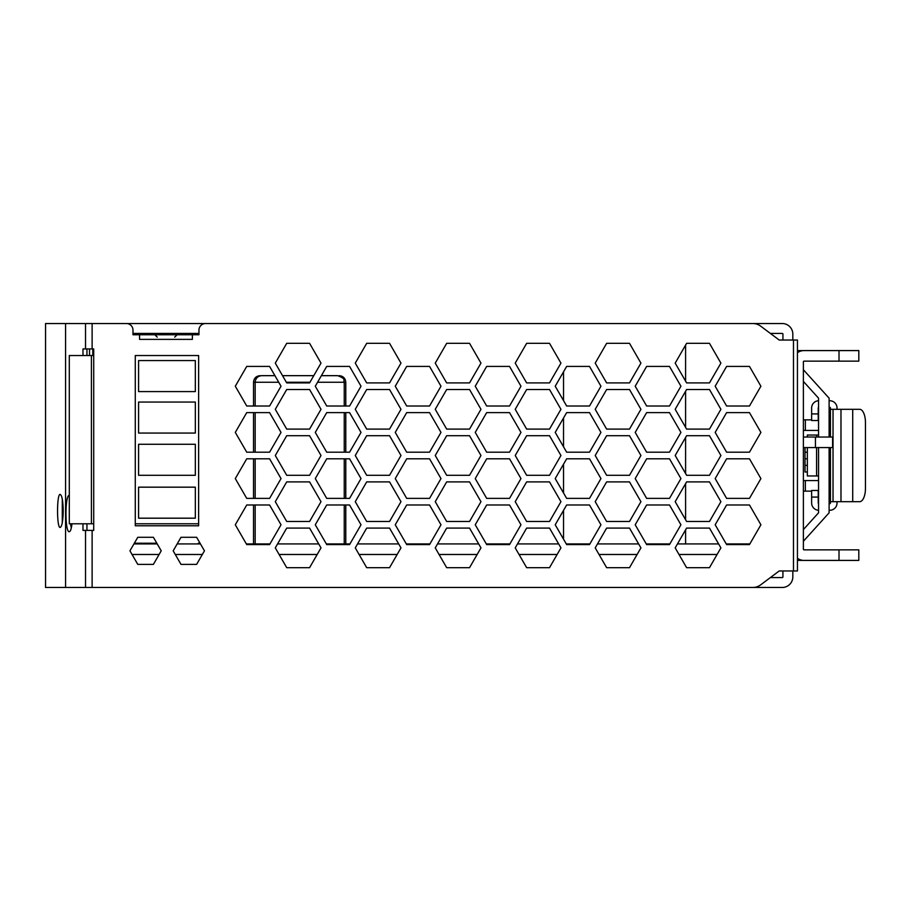 <?xml version="1.0" encoding="UTF-8"?>
<svg xmlns="http://www.w3.org/2000/svg" width="911" height="911" viewBox="0 0 911 911"><rect width="100%" height="100%" fill="white"/><g stroke="black" fill="none" stroke-linecap="round" stroke-linejoin="round"><path stroke-width="1.37" d="M91.407 355.529L69.304 355.529L69.304 523.791L91.407 523.791L91.407 355.529L93.719 355.529M138.586 487.169L138.586 518.188L195.33 518.188L195.33 487.169L138.586 487.169M195.33 402.047L138.586 402.047L138.586 433.067L195.33 433.067L195.33 402.047M91.407 523.791L93.719 523.791M198.632 355.529L135.283 355.529L135.283 525.772L198.632 525.772L198.632 355.529L135.283 355.529M138.586 444.283L138.586 475.291L195.33 475.291L195.33 444.283L138.586 444.283M195.33 360.562L138.586 360.562L138.586 391.582L195.33 391.582L195.33 360.562M198.632 523.791L135.283 523.791M134.338 543.218L156.817 543.218L134.338 543.218M198.302 543.218L200.056 543.218M133.94 543.924L157.227 543.924M177.167 543.924L200.454 543.924M253.52 543.924L253.52 504.99L246.733 504.99L235.3 524.782L246.346 543.924L269.975 543.924M277.57 543.924L318.713 543.924M326.343 543.924L349.961 543.924L361.007 524.782L349.573 504.99L345.781 504.99L345.781 543.924M357.545 543.924L398.688 543.924L389.544 528.084L366.689 528.084L357.545 543.924M406.306 543.924L429.935 543.924L440.981 524.782L429.548 504.99L406.693 504.99L395.26 524.782L406.306 543.924M437.531 543.924L478.685 543.924L469.541 528.084L446.675 528.084L437.531 543.924M486.303 543.924L509.921 543.924L520.967 524.782L509.534 504.99L486.679 504.99L475.246 524.782L486.303 543.924M517.505 543.924L558.648 543.924L549.515 528.084L526.649 528.084L517.505 543.924M566.266 543.924L589.895 543.924M597.491 543.924L638.645 543.924M646.263 543.924L669.881 543.924M677.465 543.924L718.608 543.924L709.475 528.084L686.609 528.084L685.596 529.838L685.596 543.924M726.238 543.924L749.855 543.924L760.901 524.782L749.468 504.99L726.614 504.99L715.181 524.782L726.238 543.924M279.096 554.48L317.199 554.48L309.581 567.678L321.002 547.875L309.581 528.084L286.714 528.084L275.293 547.875L286.714 567.678L309.581 567.678L286.714 567.678L279.096 554.48M359.071 554.48L397.173 554.48L389.544 567.678L400.977 547.875L389.544 528.084L366.689 528.084L355.267 547.875L366.689 567.678L389.544 567.678L366.689 567.678L359.071 554.48M439.056 554.48L477.159 554.48L469.541 567.678L480.962 547.875L469.541 528.084L446.675 528.084L435.253 547.875L446.675 567.678L469.541 567.678L446.675 567.678L439.056 554.48M519.031 554.48L557.133 554.48L549.515 567.678L560.937 547.875L549.515 528.084L526.649 528.084L515.227 547.875L526.649 567.678L549.515 567.678L526.649 567.678L519.031 554.48M599.017 554.48L637.119 554.48L629.501 567.678L640.923 547.875L629.501 528.084L606.635 528.084L595.213 547.875L606.635 567.678L629.501 567.678L606.635 567.678L599.017 554.48M678.991 554.48L717.094 554.48L709.475 567.678L720.897 547.875L709.475 528.084L686.609 528.084L675.188 547.875L686.609 567.678L709.475 567.678L686.609 567.678L678.991 554.48M132.049 554.48L159.106 554.48M175.288 554.48L202.344 554.48M317.575 382.256L344.244 382.256L344.244 406.01M344.244 412.615L344.244 452.198M344.244 458.802L344.244 498.385M344.244 504.99L344.244 543.924M278.732 382.256L255.171 382.256C255.558 378.247 257.756 376.049 261.764 375.662L274.917 375.662L269.588 366.416L246.733 366.416L235.3 386.218L246.733 406.01L253.52 406.01L253.52 382.256L255.171 382.256L255.171 406.01M255.171 412.615L255.171 452.198M255.171 458.802L255.171 498.385M255.171 504.99L255.171 543.924M282.524 375.662L313.771 375.662L321.002 363.125L309.581 343.322L286.714 343.322L275.293 363.125L282.524 375.662M321.389 375.662L337.651 375.662C347.08 379.204 342.866 380.422 344.244 382.256L345.781 382.256L345.781 406.01L349.573 406.01L361.007 386.218L349.573 366.416L326.719 366.416L321.389 375.662M253.52 412.615L253.52 452.198L246.733 452.198L269.588 452.198L281.021 432.406L269.588 412.615L246.733 412.615L235.3 432.406L246.733 452.198L235.3 432.406L246.733 412.615L253.52 412.615M253.52 458.802L253.52 498.385L246.733 498.385L269.588 498.385L281.021 478.594L269.588 458.802L246.733 458.802L235.3 478.594L246.733 498.385L235.3 478.594L246.733 458.802L253.52 458.802M345.781 412.615L345.781 452.198L349.573 452.198L361.007 432.406L349.573 412.615L345.781 412.615M345.781 458.802L345.781 498.385L349.573 498.385L361.007 478.594L349.573 458.802L345.781 458.802M685.596 345.087L685.596 381.162L686.609 382.916L709.475 382.916L720.897 363.125L709.475 343.322L686.609 343.322L685.596 345.087M685.596 391.274L685.596 427.35L686.609 429.104L709.475 429.104L720.897 409.312L709.475 389.521L686.609 389.521L685.596 391.274M685.596 437.462L685.596 473.538L686.609 475.291L709.475 475.291L720.897 455.5L709.475 435.709L686.609 435.709L685.596 437.462M685.596 483.65L685.596 519.725L686.609 521.479L709.475 521.479L720.897 501.688L709.475 481.896L686.609 481.896L685.596 483.65M563.533 371.836L563.533 400.601L555.22 386.218L566.653 406.01L589.508 406.01L600.941 386.218L589.508 366.416L566.653 366.416L555.22 386.218L563.533 371.836M563.533 418.024L563.533 446.789L555.22 432.406L566.653 452.198L589.508 452.198L600.941 432.406L589.508 412.615L566.653 412.615L555.22 432.406L563.533 418.024M563.533 464.211L563.533 492.976L555.22 478.594L566.653 498.385L589.508 498.385L600.941 478.594L589.508 458.802L566.653 458.802L555.22 478.594L563.533 464.211M563.533 510.399L563.533 539.164L555.22 524.782L566.653 544.584L589.508 544.584L600.941 524.782L589.508 504.99L566.653 504.99L555.22 524.782L563.533 510.399M62.438 510.923L62.438 510.262L62.438 510.923M792.821 570.969L792.821 576.914A10.556 10.556 0 0 1 782.264 587.47L92.125 587.47L92.125 530.396L93.719 530.396L93.719 348.936L92.125 348.936L92.125 323.53L782.264 323.53A10.556 10.556 0 0 1 792.821 334.086L792.821 340.031M92.125 587.47L65.569 587.47L65.569 323.53L45.55 323.53L45.55 587.47L45.55 323.53M65.569 323.53L92.125 323.53M65.569 587.47L45.55 587.47M752.793 323.53A13.198 13.198 0 0 1 760.708 326.172L779.19 340.031L770.387 333.426L782.264 333.426A0.66 0.66 0 0 1 782.925 334.086L782.925 340.031L779.19 340.031L797.444 340.031L797.444 570.969L779.19 570.969L770.387 577.574L782.264 577.574A0.66 0.66 0 0 0 782.925 576.914L782.925 570.969M198.962 333.426L132.983 333.426M92.125 348.936L85.52 348.936L85.52 323.53M366.689 475.291L389.544 475.291L400.977 455.5L389.544 435.709L366.689 435.709L355.267 455.5L366.689 475.291L389.544 475.291L400.977 455.5L389.544 435.709L366.689 435.709L355.267 455.5L366.689 475.291M520.967 386.218L509.534 366.416L486.679 366.416L475.246 386.218L486.679 406.01L509.534 406.01L520.967 386.218L509.534 366.416L486.679 366.416L475.246 386.218L486.679 406.01L509.534 406.01L520.967 386.218M549.515 435.709L526.649 435.709L515.227 455.5L526.649 475.291L549.515 475.291L560.937 455.5L549.515 435.709L526.649 435.709L515.227 455.5L526.649 475.291L549.515 475.291L560.937 455.5L549.515 435.709M395.26 386.218L406.693 406.01L429.548 406.01L440.981 386.218L429.548 366.416L406.693 366.416L395.26 386.218L406.693 406.01L429.548 406.01L440.981 386.218L429.548 366.416L406.693 366.416L395.26 386.218M400.977 501.688L389.544 481.896L366.689 481.896L355.267 501.688L366.689 521.479L389.544 521.479L400.977 501.688L389.544 481.896L366.689 481.896L355.267 501.688L366.689 521.479L389.544 521.479L400.977 501.688M469.541 521.479L480.962 501.688L469.541 481.896L446.675 481.896L435.253 501.688L446.675 521.479L469.541 521.479L480.962 501.688L469.541 481.896L446.675 481.896L435.253 501.688L446.675 521.479L469.541 521.479M515.227 363.125L526.649 382.916L549.515 382.916L560.937 363.125L549.515 343.322L526.649 343.322L515.227 363.125L526.649 382.916L549.515 382.916L560.937 363.125L549.515 343.322L526.649 343.322L515.227 363.125M560.937 501.688L549.515 481.896L526.649 481.896L515.227 501.688L526.649 521.479L549.515 521.479L560.937 501.688L549.515 481.896L526.649 481.896L515.227 501.688L526.649 521.479L549.515 521.479L560.937 501.688M446.675 435.709L435.253 455.5L446.675 475.291L469.541 475.291L480.962 455.5L469.541 435.709L446.675 435.709L435.253 455.5L446.675 475.291L469.541 475.291L480.962 455.5L469.541 435.709L446.675 435.709M749.468 498.385L760.901 478.594L749.468 458.802L726.614 458.802L715.181 478.594L726.614 498.385L749.468 498.385L760.901 478.594L749.468 458.802L726.614 458.802L715.181 478.594L726.614 498.385L749.468 498.385M520.967 432.406L509.534 412.615L486.679 412.615L475.246 432.406L486.679 452.198L509.534 452.198L520.967 432.406L509.534 412.615L486.679 412.615L475.246 432.406L486.679 452.198L509.534 452.198L520.967 432.406M760.901 386.218L749.468 366.416L726.614 366.416L715.181 386.218L726.614 406.01L749.468 406.01L760.901 386.218L749.468 366.416L726.614 366.416L715.181 386.218L726.614 406.01L749.468 406.01L760.901 386.218M406.693 412.615L395.26 432.406L406.693 452.198L429.548 452.198L440.981 432.406L429.548 412.615L406.693 412.615L395.26 432.406L406.693 452.198L429.548 452.198L440.981 432.406L429.548 412.615L406.693 412.615M389.544 429.104L400.977 409.312L389.544 389.521L366.689 389.521L355.267 409.312L366.689 429.104L389.544 429.104L400.977 409.312L389.544 389.521L366.689 389.521L355.267 409.312L366.689 429.104L389.544 429.104M395.26 478.594L406.693 498.385L429.548 498.385L440.981 478.594L429.548 458.802L406.693 458.802L395.26 478.594L406.693 498.385L429.548 498.385L440.981 478.594L429.548 458.802L406.693 458.802L395.26 478.594M509.534 458.802L486.679 458.802L475.246 478.594L486.679 498.385L509.534 498.385L520.967 478.594L509.534 458.802L486.679 458.802L475.246 478.594L486.679 498.385L509.534 498.385L520.967 478.594L509.534 458.802M435.253 409.312L446.675 429.104L469.541 429.104L480.962 409.312L469.541 389.521L446.675 389.521L435.253 409.312L446.675 429.104L469.541 429.104L480.962 409.312L469.541 389.521L446.675 389.521L435.253 409.312M715.181 432.406L726.614 452.198L749.468 452.198L760.901 432.406L749.468 412.615L726.614 412.615L715.181 432.406L726.614 452.198L749.468 452.198L760.901 432.406L749.468 412.615L726.614 412.615L715.181 432.406M366.689 343.322L355.267 363.125L366.689 382.916L389.544 382.916L400.977 363.125L389.544 343.322L366.689 343.322L355.267 363.125L366.689 382.916L389.544 382.916L400.977 363.125L389.544 343.322L366.689 343.322M526.649 389.521L515.227 409.312L526.649 429.104L549.515 429.104L560.937 409.312L549.515 389.521L526.649 389.521L515.227 409.312L526.649 429.104L549.515 429.104L560.937 409.312L549.515 389.521L526.649 389.521M469.541 343.322L446.675 343.322L435.253 363.125L446.675 382.916L469.541 382.916L480.962 363.125L469.541 343.322L446.675 343.322L435.253 363.125L446.675 382.916L469.541 382.916L480.962 363.125L469.541 343.322M779.19 570.969L760.708 584.828A13.198 13.198 0 0 1 752.793 587.47M89.529 355.529L89.529 348.936M196.628 564.376L204.451 550.836L196.628 537.296L180.993 537.296L173.181 550.836L180.993 564.376L196.628 564.376M153.401 564.376L161.213 550.836L153.401 537.296L137.766 537.296L129.943 550.836L137.766 564.376L153.401 564.376M126.378 323.53A6.593 6.593 0 0 1 132.983 330.135L132.983 334.747L198.962 334.747L198.962 330.135A6.593 6.593 0 0 1 205.567 323.53M192.369 334.747L192.369 339.37L139.577 339.37L139.577 334.747M669.494 498.385L680.927 478.594L669.494 458.802L646.639 458.802L635.206 478.594L646.639 498.385L669.494 498.385M749.468 504.99L726.614 504.99L715.181 524.782L726.614 544.584L749.468 544.584L760.901 524.782L749.468 504.99M629.501 521.479L640.923 501.688L629.501 481.896L606.635 481.896L595.213 501.688L606.635 521.479L629.501 521.479M509.534 544.584L520.967 524.782L509.534 504.99L486.679 504.99L475.246 524.782L486.679 544.584L509.534 544.584M281.021 524.782L269.588 504.99L246.733 504.99L235.3 524.782L246.733 544.584L269.588 544.584L281.021 524.782M429.548 544.584L440.981 524.782L429.548 504.99L406.693 504.99L395.26 524.782L406.693 544.584L429.548 544.584M361.007 524.782L349.573 504.99L326.719 504.99L315.286 524.782L326.719 544.584L349.573 544.584L361.007 524.782M686.609 382.916L709.475 382.916L720.897 363.125L709.475 343.322L686.609 343.322L675.188 363.125L686.609 382.916M286.714 382.916L309.581 382.916L321.002 363.125L309.581 343.322L286.714 343.322L275.293 363.125L286.714 382.916M595.213 455.5L606.635 475.291L629.501 475.291L640.923 455.5L629.501 435.709L606.635 435.709L595.213 455.5M349.573 406.01L361.007 386.218L349.573 366.416L326.719 366.416L315.286 386.218L326.719 406.01L349.573 406.01M686.609 435.709L675.188 455.5L686.609 475.291L709.475 475.291L720.897 455.5L709.475 435.709L686.609 435.709M246.733 366.416L235.3 386.218L246.733 406.01L269.588 406.01L281.021 386.218L269.588 366.416L246.733 366.416M640.923 363.125L629.501 343.322L606.635 343.322L595.213 363.125L606.635 382.916L629.501 382.916L640.923 363.125M286.714 481.896L275.293 501.688L286.714 521.479L309.581 521.479L321.002 501.688L309.581 481.896L286.714 481.896M309.581 435.709L286.714 435.709L275.293 455.5L286.714 475.291L309.581 475.291L321.002 455.5L309.581 435.709M646.639 406.01L669.494 406.01L680.927 386.218L669.494 366.416L646.639 366.416L635.206 386.218L646.639 406.01M326.719 498.385L349.573 498.385L361.007 478.594L349.573 458.802L326.719 458.802L315.286 478.594L326.719 498.385M275.293 409.312L286.714 429.104L309.581 429.104L321.002 409.312L309.581 389.521L286.714 389.521L275.293 409.312M629.501 389.521L606.635 389.521L595.213 409.312L606.635 429.104L629.501 429.104L640.923 409.312L629.501 389.521M349.573 412.615L326.719 412.615L315.286 432.406L326.719 452.198L349.573 452.198L361.007 432.406L349.573 412.615M675.188 409.312L686.609 429.104L709.475 429.104L720.897 409.312L709.475 389.521L686.609 389.521L675.188 409.312M635.206 432.406L646.639 452.198L669.494 452.198L680.927 432.406L669.494 412.615L646.639 412.615L635.206 432.406M646.639 544.584L669.494 544.584L680.927 524.782L669.494 504.99L646.639 504.99L635.206 524.782L646.639 544.584M709.475 521.479L720.897 501.688L709.475 481.896L686.609 481.896L675.188 501.688L686.609 521.479L709.475 521.479M82.981 523.791L82.981 530.396L92.125 530.396M86.944 348.936L86.944 355.529M86.944 523.791L86.944 530.396M85.52 348.936L82.981 348.936L82.981 355.529M71.286 527.981L70.511 523.791M71.969 523.791C71.354 528.881 70.477 531.523 69.338 531.705C64.897 532.992 64.852 494.4 69.304 495.425M62.29 499.137L62.29 522.709M60.206 494.434C56.676 493.295 56.676 528.562 60.206 527.423C61.994 526.501 62.996 521.001 63.223 510.923C62.996 500.856 61.994 495.356 60.206 494.434M85.52 587.47L85.52 530.396M803.377 491.131L811.633 491.131L805.358 491.131L805.358 480.575L818.556 480.575L803.377 480.575M818.556 447.586L818.556 512.813L803.377 529.598M818.556 437.029L818.556 398.187L803.377 381.402M803.377 560.39L797.444 560.413M858.811 560.413L858.811 549.857L858.811 560.413L858.811 549.857L858.811 560.413L804.037 560.413A11.217 11.217 0 0 1 797.444 558.272M818.556 475.952L807.34 475.952L807.34 447.586L807.34 452.198L805.005 452.198L805.005 472L807.34 472M805.005 452.198L805.005 447.586M805.005 465.396L807.34 465.396L807.34 458.802L805.005 458.802M829.773 503.669L829.112 503.669L829.112 475.952L830.433 475.952L830.433 486.508L830.433 447.586L830.433 503.009L829.773 503.669A0.66 0.66 0 0 0 830.433 503.009M803.377 541.282L829.112 512.813L829.112 447.586M829.112 437.029L829.112 398.187L803.377 369.718M829.112 511.583L829.112 510.262L829.773 510.262A7.254 7.254 0 0 0 837.038 503.009L837.004 503.669M797.444 350.587L803.377 350.61M797.444 352.728A11.217 11.217 0 0 1 804.037 350.587L858.811 350.587L858.811 361.143L858.811 350.587L858.811 361.143L804.037 361.143A0.66 0.66 0 0 0 803.377 361.804L803.377 549.196A0.66 0.66 0 0 0 804.037 549.857L839.008 549.857L839.008 560.413M811.633 419.869L805.358 419.869L805.358 430.425L818.556 430.425M803.377 419.869L805.358 419.869M803.377 430.425L805.358 430.425M803.377 447.563A11.217 11.217 0 0 0 804.037 447.586L832.597 447.586L832.597 437.029L815.436 437.029L815.436 447.586M803.377 436.369A0.66 0.66 0 0 0 804.037 437.029L815.436 437.029M858.811 350.587L858.811 361.143M858.811 549.857L839.008 549.857M852.719 409.312L852.719 501.688L859.665 501.688A13.198 5.785 90 0 0 865.45 488.49L865.45 422.51A13.198 5.785 90 0 0 859.665 409.312L830.433 409.312L830.433 437.029L830.433 435.048L829.773 435.048L829.773 437.029M852.719 501.688L830.433 501.688L830.433 490.471M837.038 501.688L837.038 503.009M818.226 503.009A0.66 0.66 0 0 0 818.556 503.578A0.66 0.66 0 0 1 818.226 503.009L818.226 490.471L811.633 490.471L811.633 503.009A7.254 7.254 0 0 0 818.556 510.262M829.773 400.738L829.112 400.738L829.773 400.738A7.254 7.254 0 0 1 837.038 407.991L837.038 409.312M829.112 407.331L829.773 407.331A0.66 0.66 0 0 1 830.433 407.991L830.433 421.189M830.433 424.492L830.433 435.048L830.433 424.492M807.34 437.029L807.34 435.048L818.556 435.048M829.112 435.048L829.773 435.048M811.633 407.991L811.633 413.924L811.633 407.991A7.254 7.254 0 0 1 818.556 400.738M818.226 407.991A0.66 0.66 0 0 1 818.556 407.422A0.66 0.66 0 0 0 818.226 407.991L818.226 413.924L811.633 413.924L811.633 420.529L818.226 420.529L818.226 413.924M829.773 510.262L829.112 510.262M829.773 407.331A0.66 0.66 0 0 1 830.433 407.991M286.339 382.256L309.956 382.256M793.481 570.969L793.481 340.031M92.785 355.529L92.785 348.936M839.008 350.587L839.008 361.143M818.226 497.076L811.633 497.076M840.978 409.312L840.978 501.688M816.575 475.952L816.575 447.586M816.575 437.029L816.575 435.048M829.773 447.586L829.773 475.952M833.03 501.688L833.03 409.312M253.52 382.256C253.907 378.247 256.105 376.049 260.113 375.662M63.121 506.789L62.438 510.262M345.781 382.256C345.394 378.247 343.185 376.049 339.177 375.662M63.121 515.068L62.438 511.583M157.227 337.127L154.859 334.747M174.718 337.127L177.087 334.747"/></g></svg>
